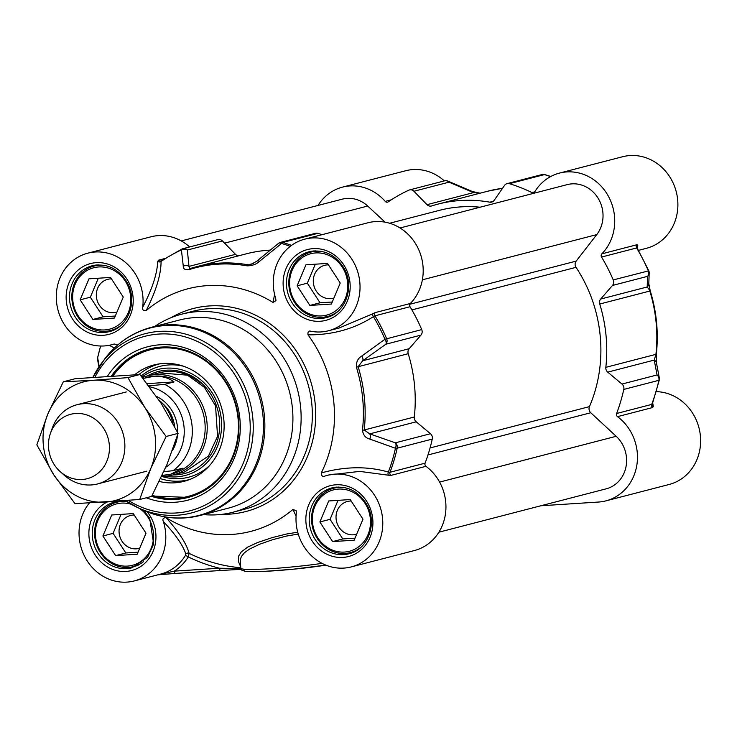 <?xml version="1.0" encoding="UTF-8"?>
<svg xmlns="http://www.w3.org/2000/svg" width="737" height="737" viewBox="0 0 737 737"><rect width="100%" height="100%" fill="white"/><g stroke="black" fill="none" stroke-linecap="round" stroke-linejoin="round"><path stroke-width="1.11" d="M493.302 201.275L489.829 202.178A5.113 4.662 -104.5 0 0 494.177 200.335L504.532 185.411A5.113 4.662 75.5 0 1 509.396 183.688A167.511 152.67 75.5 0 1 531.957 192.569A2.561 2.331 -104.5 0 0 534.813 191.731A47.315 43.124 75.5 0 1 559.457 173.103A47.315 43.124 75.5 0 1 608.817 197.037A47.315 43.124 75.5 0 1 601.834 253.841A2.561 2.331 -104.5 0 0 601.539 257.056A167.511 152.67 75.5 0 1 613.239 279.922A5.113 4.662 75.5 0 1 612.484 285.449L647.565 276.347A5.113 4.873 1.3 0 0 648.763 270.829L613.239 279.922M318.025 205.448A47.315 43.124 75.5 0 1 342.484 187.124A47.315 43.124 75.5 0 1 385.23 201.394A2.561 2.331 -104.5 0 0 388.215 201.855A167.511 152.67 75.5 0 1 408.786 190.192A5.113 4.662 75.5 0 1 413.927 191.261L449.008 182.168A5.113 3.27 -67.1 0 0 447.866 181.081A5.113 3.27 -67.1 0 0 447.856 181.072A5.113 3.27 -67.1 0 0 446.99 180.906M621.973 384.06L607.73 372.139L654.226 360.089L657.063 374.958L621.973 384.06A5.113 4.662 75.5 0 1 623.788 389.422A167.511 152.67 75.5 0 1 616.602 413.503A2.561 2.331 -104.5 0 0 617.514 416.645A47.315 43.124 75.5 0 1 637.008 464.034A47.315 43.124 75.5 0 1 605.952 500.856A47.315 43.124 75.5 0 1 598.591 502.035L540.82 505.775M656.51 363.175A5.113 4.588 168.7 0 0 656.483 363.055L656.345 354.082A5.113 0.811 6.3 0 1 655.921 354.35L605.832 367.339A144.498 131.693 -104.5 0 0 599.734 304.031L649.822 291.041A144.498 131.693 75.5 0 1 655.921 354.35L654.226 360.089A5.113 4.588 168.7 0 1 656.483 363.055L659.329 378.017A5.113 4.606 169.7 0 0 659.329 378.017A5.113 4.606 169.7 0 0 657.063 374.958A5.113 4.662 75.5 0 1 658.869 380.32A167.511 152.67 75.5 0 1 651.692 404.41L616.602 413.503M601.539 257.056L636.621 247.954A167.511 152.67 75.5 0 1 648.32 270.82A5.113 4.662 75.5 0 1 647.565 276.347L647.187 286.988L600.692 299.047L612.484 285.449M409.505 189.934L444.586 180.841A5.113 4.662 75.5 0 1 449.008 182.168L473.513 192.615L427.009 204.674L413.927 191.261M489.829 202.178A144.498 131.693 -104.5 0 0 437.944 204.121A144.498 131.693 -104.5 0 0 431.661 205.936A5.113 4.662 -104.5 0 1 427.009 204.674M444.586 180.841A5.113 5.113 0 0 1 447.866 181.081L472.389 191.537A5.113 3.234 -66.7 0 1 473.513 192.615L479.934 193.232M480.073 193.195L472.389 191.537A5.113 3.234 -66.7 0 0 472.334 191.519M659.256 379.841A5.113 4.606 169.7 0 0 659.329 378.026A5.113 5.113 0 0 1 659.293 380.034A5.113 1.023 12.4 0 0 659.256 379.841M605.832 367.339A5.113 4.662 -104.5 0 0 607.73 372.139M648.818 283.542A5.113 4.855 2.8 0 1 648.818 283.662L648.818 283.662A5.113 4.855 2.8 0 1 647.187 286.988L650.237 290.977M600.692 299.047A5.113 4.662 -104.5 0 0 599.734 304.031M636.621 247.954L637.219 248.231L636.621 247.954A2.561 2.331 -104.5 0 1 636.915 244.739L601.834 253.841M652.181 403.646L651.692 404.41L652.181 403.646M444.347 180.897A47.315 43.124 -104.5 0 0 405.645 170.754L342.484 187.124M637.468 248.553L637.8 245.043L636.915 244.739M638.537 250.359L646.367 248.323A47.315 43.124 -104.5 0 0 676.234 191.703A47.315 43.124 -104.5 0 0 622.618 156.732L559.457 173.103M637.8 245.043A2.561 2.469 2.8 0 0 637.072 247.964M617.514 416.645L652.595 407.543L653.351 406.52L652.641 402.715M605.952 500.856L669.113 484.485A47.315 43.124 -104.5 0 0 700.15 433.798A47.315 43.124 -104.5 0 0 656.326 391.633M653.351 406.52A2.561 2.358 -11 0 1 652.033 404.217M321.295 472.924C321.507 476.065 322.714 477.115 324.888 476.084A47.315 43.124 75.5 0 1 327.514 475.31A47.315 43.124 75.5 0 1 381.13 510.28A47.315 43.124 75.5 0 1 351.263 566.91L414.424 550.53A47.315 43.124 -104.5 0 0 445.48 513.698A47.315 43.124 -104.5 0 0 425.986 466.309A2.561 2.331 75.5 0 1 425.083 463.177L390.002 472.27L388.371 472.058C367.551 466.07 345.192 466.355 321.295 472.924A125.318 114.217 -104.5 0 0 308.002 334.865C332.544 334.994 354.35 328.923 373.401 316.652A166.765 151.988 75.5 0 1 384.954 339.241A5.113 2.902 54.6 0 1 385.875 344.216L420.956 335.114A5.113 4.662 -104.5 0 0 421.721 329.586A167.511 152.67 -104.5 0 0 410.021 306.721A2.561 2.331 75.5 0 1 410.316 303.506A47.315 43.124 -104.5 0 0 417.289 246.711A47.315 43.124 -104.5 0 0 367.938 222.777L304.768 239.157A47.315 43.124 75.5 0 1 358.385 274.127A47.315 43.124 75.5 0 1 328.527 330.747A47.315 43.124 75.5 0 1 310.95 331.282L310.415 331.217M274.597 294.514L272.985 302.419A125.318 114.217 -104.5 0 0 146.138 310.618C156.041 291.078 161.025 274.68 161.081 261.432L161.606 260.622L161.081 261.432A166.765 151.988 75.5 0 1 181.413 249.917L183.273 266.204C183.163 269.005 185.144 270.129 189.206 269.585A143.743 131.011 75.5 0 1 247.07 265.845C252.275 265.799 256.458 264.27 259.599 261.276L281.571 243.45A166.765 151.988 75.5 0 1 290.221 246.37M421.721 329.586L384.954 339.241L361.83 356.008C357.915 358.293 356.109 362.005 356.413 367.173A143.743 131.011 75.5 0 1 362.475 430.15C363.129 435.088 365.58 438.064 369.827 439.086L395.447 448.262A166.765 151.988 75.5 0 1 388.371 472.058A2.561 1.603 105.3 0 0 388.473 475.208L390.905 475.411L425.986 466.309M203.523 514.592A102.296 93.24 -104.5 0 0 217.083 514.785A102.296 93.24 -104.5 0 0 232.984 512.233A102.296 93.24 -104.5 0 0 299.434 398.441A102.296 93.24 -104.5 0 0 197.525 311.64A102.296 93.24 -104.5 0 0 181.624 314.192A102.296 93.24 -104.5 0 0 154.733 326.445M143.531 510.271A96.833 88.256 -104.5 0 0 183.918 517.825A96.833 88.256 -104.5 0 0 262.998 415.972A96.833 88.256 -104.5 0 0 165.401 325.533A96.833 88.256 -104.5 0 0 104.396 359.38L92.963 377.243A92.576 84.377 -104.5 0 1 101.162 363.765A92.576 84.377 -104.5 0 1 159.478 331.401A92.576 84.377 -104.5 0 1 252.782 417.861A92.576 84.377 -104.5 0 1 177.184 515.237A92.576 84.377 -104.5 0 1 138.565 508.014L125.539 500.681A92.576 84.377 -104.5 0 0 138.565 508.014L143.531 510.271C162.066 518.516 180.924 520.258 200.114 515.476L228.175 508.198A97.183 88.578 -104.5 0 0 291.299 400.09A97.183 88.578 -104.5 0 0 194.485 317.629A97.183 88.578 -104.5 0 0 179.386 320.051L151.325 327.329A97.183 88.578 -104.5 0 1 166.424 324.906A97.183 88.578 -104.5 0 1 263.238 407.368A97.183 88.578 -104.5 0 1 200.114 515.476A97.183 88.578 -104.5 0 1 185.005 517.899M322.023 234.679A167.511 152.67 -104.5 0 0 317.877 233.353A5.113 4.662 -104.5 0 0 315.519 233.297L280.438 242.399A5.113 4.662 -104.5 0 0 278.936 243.118M420.956 335.114L409.173 348.712L362.678 360.771L385.875 344.216A5.113 4.662 -104.5 0 0 386.639 338.679A167.511 152.67 -104.5 0 0 374.94 315.814L410.021 306.721M146.285 497.797A79.283 72.254 -104.5 0 0 175.157 502.238A79.283 72.254 -104.5 0 0 230.008 386.179A79.283 72.254 -104.5 0 0 107.501 376.192M111.471 375.934A76.722 69.923 75.5 0 1 149.335 348.979A76.722 69.923 75.5 0 1 161.256 347.072A76.722 69.923 75.5 0 1 237.692 412.167A76.722 69.923 75.5 0 1 187.852 497.521A76.722 69.923 75.5 0 1 175.931 499.428A76.722 69.923 75.5 0 1 151.629 496.406L167.05 464.328L178.096 433.374L161.182 403.379L139.901 374.525L75.238 378.698L63.308 381.794L93.452 380.274A61.383 55.938 -104.5 0 0 47.896 413.881A61.383 55.938 -104.5 0 0 53.764 474.821A61.383 55.938 -104.5 0 0 105.188 502.155A61.383 55.938 -104.5 0 0 150.744 468.557A61.383 55.938 -104.5 0 0 144.876 407.607A61.383 55.938 -104.5 0 0 93.452 380.274L127.962 377.62L144.876 407.607L166.157 436.47L150.744 468.557L139.698 499.502L75.045 503.684L53.764 474.821L36.85 444.826L47.896 413.881L63.308 381.794M425.083 463.177A167.511 152.67 -104.5 0 0 432.26 439.086A5.113 4.662 -104.5 0 0 430.454 433.725L395.373 442.826A5.113 3.169 109.1 0 1 395.447 448.262A5.113 1.023 12.4 0 0 397.179 448.188L432.26 439.086M390.905 475.411A2.561 2.331 75.5 0 1 390.002 472.27A167.511 152.67 -104.5 0 0 397.179 448.188A5.113 4.662 -104.5 0 0 395.373 442.826L369.716 433.872L416.212 421.813L430.454 433.725M356.413 367.173L408.215 353.696A144.498 131.693 75.5 0 1 414.314 417.004L364.225 429.993A144.498 131.693 -104.5 0 0 358.127 366.685L362.678 360.771A5.113 2.856 54.4 0 0 361.83 356.008M369.827 439.086A5.113 3.132 109.4 0 0 369.716 433.872L364.225 429.993A5.113 0.811 6.3 0 1 362.475 430.15M416.212 421.813A5.113 4.662 75.5 0 1 414.314 417.004M373.401 316.652L374.94 315.814A2.561 2.331 -104.5 0 1 375.234 312.599L372.922 313.732A2.561 1.492 -121.9 0 0 373.401 316.652M408.215 353.696A5.113 4.662 75.5 0 1 409.173 348.712M250.608 264.62L248.222 264.832A144.498 131.693 -104.5 0 0 196.337 266.776L246.425 253.795A144.498 131.693 75.5 0 1 270.286 250.11M222.408 240.935L235.49 254.339L188.994 266.398L187.327 250.027L222.408 240.935A5.113 4.662 -104.5 0 0 217.977 239.599L182.896 248.701A5.113 4.662 -104.5 0 0 182.186 248.959A5.113 2.073 65.3 0 0 182.039 249.005A5.113 2.073 65.3 0 0 181.413 249.917A5.113 4.505 -5.4 0 1 187.327 250.027A5.113 4.662 -104.5 0 0 182.896 248.701A5.113 5.113 0 0 0 182.039 249.005L161.385 260.714M278.411 243.45A5.113 2.966 50.7 0 1 278.475 243.394A5.113 2.966 50.7 0 1 281.571 243.45A5.113 1.843 -73.1 0 1 282.796 242.455L317.877 233.353M256.633 261.34A5.113 2.93 50.5 0 1 256.697 261.285A5.113 2.93 50.5 0 1 259.599 261.276M183.273 266.204A5.113 4.486 -6.3 0 1 188.994 266.398L190.008 268.609A5.113 2.1 72.3 0 0 189.206 269.585M238.668 255.803A5.113 4.662 75.5 0 1 235.49 254.339M109.214 345.303L114.428 347.993M99.219 366.492L97.653 357.813A166.765 151.988 75.5 0 1 100.683 346.022M97.597 359.757A5.113 4.606 -10.3 0 1 97.579 359.638L97.579 359.638A5.113 4.606 -10.3 0 1 97.653 357.813A5.113 1.023 -167.6 0 1 97.616 357.62A5.113 5.113 0 0 0 97.579 359.638L98.933 366.915M157.709 574.851L175.535 573.414A2.561 1.041 -93.7 0 1 175.461 573.423A2.561 1.041 -93.7 0 1 174.273 571.138A49.867 45.454 -104.5 0 0 188.257 556.905L189.105 553.367C186.737 544.053 179.063 532.151 166.074 517.66C163.19 517.761 162.269 519.014 163.319 521.428C175.655 534.693 183.154 545.583 185.807 554.086L185.273 555.68A47.315 43.124 75.5 0 1 160.777 574.059L134.291 580.931A47.315 43.124 75.5 0 1 85.925 558.784A47.315 43.124 75.5 0 1 89.352 503.067M240.741 567.766A166.018 151.306 75.5 0 1 189.105 553.367A2.561 2.386 -15 0 0 185.807 554.086M240.842 568.596L219.515 568.218A170.385 155.286 -104.5 0 1 188.257 556.905A2.561 0.792 31.8 0 0 185.273 555.68M297.72 532.215L286.767 533.975L272.34 537.568L257.701 542.496L247.687 547.112L241.248 551.958L238.705 555.984L238.447 561.548L240.63 566.642M166.074 517.66A125.318 114.217 -104.5 0 0 292.921 509.46L296.081 516.038M351.263 566.91A47.315 43.124 75.5 0 1 296.366 512.832L296.154 510.723L292.921 509.46M328.748 474.978L359.684 471.394L388.473 475.208M310.95 331.282C308.674 330.498 307.688 331.687 308.002 334.865M372.922 313.732L339.213 327.983M272.985 302.419L275.951 300.622L275.749 298.66A47.315 43.124 75.5 0 1 304.768 239.157M164.535 258.623L158.621 260.161L157.718 261.377C157.211 273.777 152.2 289.07 142.702 307.255C142.075 309.687 143.227 310.811 146.138 310.618M157.718 261.377A2.561 2.239 -179.2 0 0 161.081 261.432M117.754 344.98L114.171 343.995L112.678 344.483M114.171 343.995A47.315 43.124 75.5 0 1 111.554 344.769A47.315 43.124 75.5 0 1 57.937 309.798A47.315 43.124 75.5 0 1 87.804 253.178A47.315 43.124 75.5 0 1 142.702 307.255M189.658 246.95A47.315 43.124 -104.5 0 0 150.965 236.798L87.804 253.178M163.319 521.428A47.315 43.124 75.5 0 1 134.291 580.931M322.06 563.363A51.148 3.621 174.5 0 1 268.977 568.78A51.148 3.621 174.5 0 1 240.787 568.255L240.234 560.046L241.321 556.601L244.417 552.741L249.456 549.12L259.654 544.219L272.552 539.742L286.472 536.057L298.245 534.067M175.452 573.423L220.695 570.502A2.561 1.041 -93.7 0 1 220.695 570.502L241.11 569.323L220.778 570.493A2.561 1.041 -93.7 0 1 220.704 570.502A2.561 1.041 -93.7 0 1 219.515 568.218L174.273 571.138L158.16 574.74M112.125 375.898L128.699 358.855L149.749 348.877A76.722 69.923 -104.5 0 0 112.181 375.888M151.85 496.001A76.722 69.923 -104.5 0 0 188.267 497.411L151.84 496.019M165.217 476.185A54.731 49.876 -104.5 0 0 217.949 445.166A54.731 49.876 -104.5 0 0 201.551 380.513A54.731 49.876 -104.5 0 0 141.946 377.049M159.266 481.445A60.102 54.778 -104.5 0 0 187.456 480.321A60.102 54.778 -104.5 0 0 223.504 434.821A60.102 54.778 -104.5 0 0 202.113 377.012A60.102 54.778 -104.5 0 0 157.35 364.207A60.102 54.778 -104.5 0 0 134.705 374.728M139.763 508.558A31.709 28.9 75.5 0 1 141.541 560.94A31.709 28.9 75.5 0 1 95.911 539.272A31.709 28.9 75.5 0 1 131.389 504.338M146.009 533.21L137.183 554.224L115.635 555.615L102.904 535.992L111.72 514.988L133.277 513.588L146.009 533.21M126.838 501.547A33.248 30.3 -104.5 0 0 116.722 502.256A33.248 30.3 -104.5 0 0 107.151 506.835A33.248 30.3 -104.5 0 0 97.643 547.545A33.248 30.3 -104.5 0 0 133.406 566.624A33.248 30.3 -104.5 0 0 142.978 562.055A33.248 30.3 -104.5 0 0 143.604 561.576M134.226 515.052A16.997 15.495 -104.5 0 0 130.375 515.504A16.997 15.495 -104.5 0 0 125.483 517.844A16.997 15.495 -104.5 0 0 120.619 538.664A16.997 15.495 -104.5 0 0 138.906 548.411A16.997 15.495 -104.5 0 0 139.726 548.181M121.052 514.38L113.093 533.348L125.824 552.971L138.04 552.179M115.635 555.615L125.824 552.971M102.904 535.992L113.093 533.348M329.586 548.779A31.709 28.9 75.5 0 1 324.335 494.241A31.709 28.9 75.5 0 1 370.352 518.71A31.709 28.9 75.5 0 1 329.586 548.779M354.156 540.203L332.608 541.594L319.876 521.971L328.693 500.967L350.241 499.566L362.973 519.189L354.156 540.203M345.054 487.691A33.248 30.3 -104.5 0 0 333.695 488.235A33.248 30.3 -104.5 0 0 311.622 516.591A33.248 30.3 -104.5 0 0 329.623 549.986A33.248 30.3 -104.5 0 0 350.379 552.603A33.248 30.3 -104.5 0 0 360.577 547.554M351.199 501.031A16.997 15.495 -104.5 0 0 347.348 501.482A16.997 15.495 -104.5 0 0 336.616 521.824A16.997 15.495 -104.5 0 0 355.879 534.389A16.997 15.495 -104.5 0 0 356.69 534.159M338.025 500.359L330.065 519.327L342.797 538.95L355.013 538.157M319.876 521.971L330.065 519.327M332.608 541.594L342.797 538.95M306.85 312.626A31.709 28.9 75.5 0 1 301.599 258.088A31.709 28.9 75.5 0 1 347.615 282.557A31.709 28.9 75.5 0 1 306.85 312.626M331.42 304.04L309.862 305.431L297.131 285.818L305.956 264.804L327.504 263.413L340.236 283.026L331.42 304.04M322.318 251.538A33.248 30.3 -104.5 0 0 310.95 252.082A33.248 30.3 -104.5 0 0 288.876 280.438A33.248 30.3 -104.5 0 0 306.887 313.833A33.248 30.3 -104.5 0 0 327.643 316.449A33.248 30.3 -104.5 0 0 337.841 311.401M328.453 264.878A16.997 15.495 -104.5 0 0 324.602 265.329A16.997 15.495 -104.5 0 0 313.879 285.67A16.997 15.495 -104.5 0 0 333.142 298.236A16.997 15.495 -104.5 0 0 333.953 297.997M315.289 264.205L307.32 283.174L320.051 302.796L332.276 302.004M297.131 285.818L307.32 283.174M309.862 305.431L320.051 302.796M118.804 324.777A31.709 28.9 75.5 0 1 72.788 300.318A31.709 28.9 75.5 0 1 113.553 270.239A31.709 28.9 75.5 0 1 118.804 324.777M123.263 297.048L114.447 318.062L92.899 319.453L80.158 299.839L88.984 278.826L110.532 277.434L123.263 297.048M105.345 265.56A33.248 30.3 -104.5 0 0 93.977 266.103A33.248 30.3 -104.5 0 0 84.405 270.682A33.248 30.3 -104.5 0 0 74.898 311.392A33.248 30.3 -104.5 0 0 110.67 330.471A33.248 30.3 -104.5 0 0 120.242 325.892A33.248 30.3 -104.5 0 0 120.868 325.422M111.48 278.899A16.997 15.495 -104.5 0 0 107.63 279.351A16.997 15.495 -104.5 0 0 102.738 281.691A16.997 15.495 -104.5 0 0 97.883 302.502A16.997 15.495 -104.5 0 0 116.17 312.258A16.997 15.495 -104.5 0 0 116.98 312.018M98.316 278.227L90.347 297.195L103.079 316.818L115.304 316.026M92.899 319.453L103.079 316.818M80.158 299.839L90.347 297.195M181.247 240.916L342.272 199.156A30.687 27.969 75.5 0 1 367.699 206.038L385.11 222.169M389.624 223.256L439.547 210.312A138.105 125.87 75.5 0 1 480.109 207.208M400.044 227.973L567.177 184.628A30.687 27.969 75.5 0 1 598.38 198.677A30.687 27.969 75.5 0 1 596.758 234.596L576.159 261.119A5.113 4.662 -104.5 0 0 576.039 267.338A138.105 125.87 75.5 0 1 589.453 406.621A5.113 4.662 -104.5 0 0 590.761 412.748L616.178 436.295A30.687 27.969 75.5 0 1 626.035 466.585A30.687 27.969 75.5 0 1 606.155 488.834L438.883 532.206M172.946 423.342A40.922 37.292 -104.5 0 0 158.971 400.034M143.052 378.431L153.738 376.349C161.652 375.888 168.441 377.74 174.089 381.913L164.72 384.346L148.828 385.847M147.151 383.655L174.089 381.913M163.835 471.698L173.029 470.685L182.407 468.253L170.735 474.213L162.122 475.439M170.735 474.213L171.942 473.9A49.867 45.454 -104.5 0 0 204.342 418.423A49.867 45.454 -104.5 0 0 154.659 376.11A49.867 45.454 -104.5 0 0 146.912 377.353L145.696 377.666M161.744 476.268A51.148 46.615 -104.5 0 0 165.199 476.185A51.148 46.615 -104.5 0 0 173.149 474.914A51.148 46.615 -104.5 0 0 206.369 418.017A51.148 46.615 -104.5 0 0 155.415 374.617A51.148 46.615 -104.5 0 0 147.474 375.888A51.148 46.615 -104.5 0 0 142.361 377.565M60.241 471.671L64.322 475.31A40.922 37.292 -104.5 0 0 91.259 484.946A40.922 37.292 -104.5 0 0 97.616 483.933A40.922 37.292 -104.5 0 0 124.194 438.414A40.922 37.292 -104.5 0 0 83.428 403.692A40.922 37.292 -104.5 0 0 77.072 404.714A40.922 37.292 -104.5 0 0 52.161 428.427L50.365 433.586A33.248 30.3 -104.5 0 0 60.241 471.671A33.248 30.3 -104.5 0 0 82.129 479.511A33.248 30.3 -104.5 0 0 109.279 444.54A33.248 30.3 -104.5 0 0 75.764 413.485A33.248 30.3 -104.5 0 0 50.365 433.586M151.629 496.406L139.698 499.502M178.096 433.374L166.157 436.47M139.901 374.525L127.962 377.62M534.73 191.85L531.957 192.569M509.396 183.688L544.477 174.595A167.511 152.67 75.5 0 1 550.594 176.594M488.032 191.132A144.498 131.693 75.5 0 1 502.514 188.313L488.032 191.132L437.944 204.121M542.119 174.531A5.113 4.662 75.5 0 1 544.477 174.595A5.113 1.843 -73.1 0 1 544.892 174.595A5.113 5.113 0 0 0 542.119 174.531L507.038 183.633M623.788 389.422L658.869 380.32A5.113 1.023 12.4 0 0 659.293 380.034L652.061 404.908M649.186 272.902L648.809 283.662L650.264 290.949C656.612 311.705 658.638 332.755 656.345 354.082A5.113 0.811 6.3 0 0 656.298 353.953M391.273 199.828L385.23 201.394M652.595 407.543A2.561 2.331 75.5 0 1 651.692 404.41M128.422 500.451A90.107 82.12 -104.5 0 0 176.189 512.98A90.107 82.12 -104.5 0 0 249.779 418.201A90.107 82.12 -104.5 0 0 158.962 334.045A90.107 82.12 -104.5 0 0 95.027 377.086M291.511 245.393A167.511 152.67 -104.5 0 0 282.796 242.455A5.113 4.662 -104.5 0 0 280.438 242.399A5.113 5.113 0 0 0 278.475 243.394L256.697 261.285L250.571 264.629M196.337 266.776A144.498 131.693 -104.5 0 0 190.054 268.59A5.113 2.1 72.3 0 0 190.008 268.609L196.337 266.776M253.427 263.487L248.222 264.832A5.113 1.944 -79.9 0 0 247.07 265.845M244.527 569.756A48.596 3.436 -5.5 0 0 268.913 571.138A48.596 3.436 -5.5 0 0 325.837 565.104L292.331 569.314L263.929 571.396L245.642 571.396L241.874 570.226L240.787 568.255M175.535 573.414L220.612 570.502M410.316 303.506L375.234 312.599M158.621 260.161A2.561 2.331 -104.5 0 0 160.933 260.926L160.933 260.926A2.561 2.331 -104.5 0 0 161.265 260.815M181.624 314.192L192.836 311.281A102.296 93.24 75.5 0 1 208.737 308.729A102.296 93.24 75.5 0 1 310.645 395.529A102.296 93.24 75.5 0 1 244.196 509.331L232.984 512.233M222.049 514.315A104.857 95.57 -104.5 0 0 229.557 514.15A104.857 95.57 -104.5 0 0 315.187 403.858A104.857 95.57 -104.5 0 0 209.511 305.929A104.857 95.57 -104.5 0 0 171.058 317.684M103.171 335.289A36.574 33.331 -104.5 0 0 126.819 278.954A36.574 33.331 -104.5 0 0 69.038 282.686A36.574 33.331 -104.5 0 0 103.171 335.289M92.153 265.781C106.625 262.962 118.224 268.415 126.948 282.151C138.188 300.788 128.349 327.569 109.233 331.632A34.013 31 75.5 0 1 103.945 332.479A34.013 31 75.5 0 1 70.061 303.626A34.013 31 75.5 0 1 92.153 265.781A34.013 31 75.5 0 1 97.441 264.933M107.141 502.035A36.574 33.331 -104.5 0 0 90.255 543.897A36.574 33.331 -104.5 0 0 125.916 571.442A36.574 33.331 -104.5 0 0 153.775 549.572A36.574 33.331 -104.5 0 0 147.179 511.837M143.614 510.308L149.685 518.314L153.655 543.952L147.593 557.301L131.969 567.794A34.013 31 75.5 0 1 126.69 568.642A34.013 31 75.5 0 1 92.798 539.779A34.013 31 75.5 0 1 114.898 501.943A34.013 31 75.5 0 1 119.21 501.169M342.88 557.421A36.574 33.331 -104.5 0 0 366.529 501.086A36.574 33.331 -104.5 0 0 308.748 504.817A36.574 33.331 -104.5 0 0 342.88 557.421M331.871 487.922C346.335 485.093 357.933 490.556 366.658 504.292C377.897 522.929 368.067 549.71 348.942 553.773A34.013 31 75.5 0 1 343.663 554.62A34.013 31 75.5 0 1 309.77 525.757A34.013 31 75.5 0 1 331.871 487.922A34.013 31 75.5 0 1 337.159 487.074M320.144 321.268A36.574 33.331 -104.5 0 0 343.792 264.933A36.574 33.331 -104.5 0 0 286.011 268.664A36.574 33.331 -104.5 0 0 320.144 321.268M309.125 251.759C323.598 248.94 335.197 254.394 343.921 268.13C355.16 286.767 345.321 313.547 326.205 317.61A34.013 31 75.5 0 1 320.917 318.458A34.013 31 75.5 0 1 287.034 289.604A34.013 31 75.5 0 1 309.125 251.759A34.013 31 75.5 0 1 314.413 250.912M173.112 474.923A52.686 48.016 -104.5 0 0 217.885 410.472A52.686 48.016 -104.5 0 0 147.428 375.898M152.218 495.31A75.699 68.992 -104.5 0 0 231.713 458.534A75.699 68.992 -104.5 0 0 210.708 365.036A75.699 68.992 -104.5 0 0 113.083 375.833M200.326 383.047A51.175 46.643 -104.5 0 0 157.782 373.217M161.679 476.397A57.246 52.17 -104.5 0 0 209.372 465.793M183.559 366.252A57.246 52.17 -104.5 0 0 141.126 376.036M159.947 363.792A59.734 54.437 -104.5 0 0 138.98 374.553M160.602 478.682A59.734 54.437 -104.5 0 0 189.934 479.418M224.573 243.155L367.699 206.038M422.375 279.82L596.758 234.596M409.818 304.261L576.159 261.119M411.9 309.909L576.039 267.338M430.067 447.958L589.453 406.621M427.976 454.959L590.761 412.748M439.611 482.081L616.178 436.295M162.481 403.415A34.528 31.47 75.5 0 1 174.706 426.686M172.458 450.464A36.574 33.331 -104.5 0 0 177.46 435.447M177.672 432.518A36.574 33.331 -104.5 0 0 156.493 396.405M149.547 386.796A43.732 39.862 75.5 0 1 183.31 422.117A43.732 39.862 75.5 0 1 165.816 467.221M173.029 470.685A49.867 45.454 -104.5 0 0 192.081 426.014A49.867 45.454 -104.5 0 0 164.72 384.346M550.76 176.502L544.892 174.595M637.183 248.083L648.781 270.774A5.113 5.113 0 0 1 649.196 272.893M637.173 248.056L636.851 246.831M104.396 359.38C116.593 343.156 132.236 332.479 151.325 327.329M100.591 346.022L97.616 357.62M328.978 474.932L327.514 475.31M339.628 327.873L328.527 330.747M113.019 344.391L111.554 344.769M157.672 574.86L175.424 573.423M114.898 501.943L119.578 501.142M119.993 501.114L126.681 501.446M184.83 471.883L208.47 456.056L217.562 436.304L215.563 405.976L204.453 387.376L187.447 375.17L159.146 372.858M121.375 501.049L116.722 502.256M138.068 565.417L133.406 566.624M338.347 487.028L333.695 488.235M355.041 551.396L350.379 552.603M315.611 250.875L310.95 252.082M332.304 315.243L327.643 316.449M98.638 264.896L93.977 266.103M115.331 329.264L110.67 330.471M159.21 372.839L147.474 375.888M184.886 471.864L173.149 474.914M126.294 391.946L77.072 404.714M146.838 471.164L97.616 483.933"/></g></svg>
